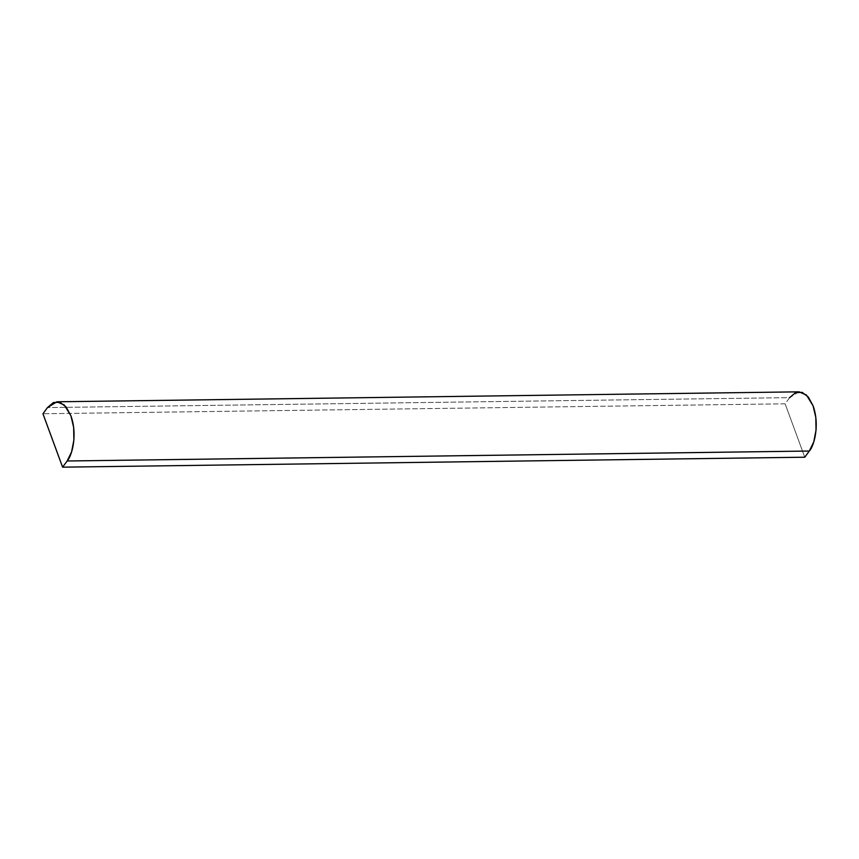 <?xml version="1.0" encoding="UTF-8"?>
<svg xmlns="http://www.w3.org/2000/svg" width="859" height="859" viewBox="0 0 859 859"><rect width="100%" height="100%" fill="white"/><g stroke="black" fill="none" stroke-linecap="round" stroke-linejoin="round"><path stroke-width="0.64" stroke-dasharray="4.29 3.22" d="M799.042 391.833L789.657 397.631L47.481 407.585L789.657 397.631L785.115 403.805L42.95 413.759L785.115 403.805L804.765 457.213L785.115 403.805L789.657 397.631"/><path stroke-width="1.29" d="M789.657 397.631L795.606 392.574L802.156 392.359L808.287 397.008L813.086 405.813L815.814 417.442L816.05 430.123L813.763 441.923L809.307 451.039L804.765 457.213L62.6 467.167L42.95 413.759L47.481 407.585L53.441 402.527L59.99 402.313L66.122 406.962L70.921 415.767L73.649 427.395L73.885 440.076L71.598 451.877L67.142 460.993L62.6 467.167L804.765 457.213L809.307 451.039L67.142 460.993L809.307 451.039C813.677 446.691 820.173 425.828 813.086 405.813L806.461 395.043L799.042 391.833L56.877 401.787L64.296 404.997L70.921 415.767C78.008 435.781 71.512 456.644 67.142 460.993L62.6 467.167L42.95 413.759L47.481 407.585L56.877 401.787"/></g></svg>
